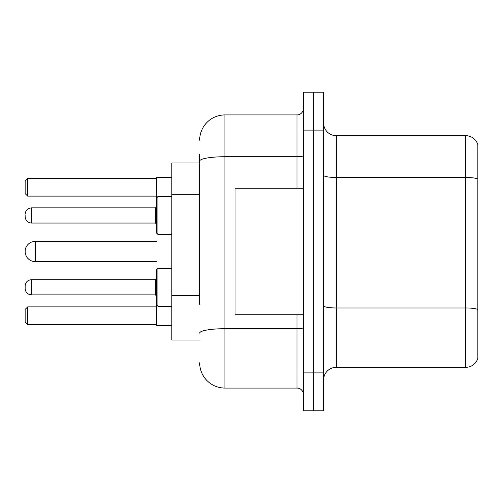 <?xml version="1.0" encoding="UTF-8"?>
<svg xmlns="http://www.w3.org/2000/svg" width="503" height="503" viewBox="0 0 503 503"><rect width="100%" height="100%" fill="white"/><g stroke="black" fill="none" stroke-linecap="round" stroke-linejoin="round"><path stroke-width="0.75" d="M199.653 185.481L199.653 154.132L199.653 162.985L171.837 162.985L171.837 340.015L199.653 340.015M199.653 304.346L199.653 154.132M303.347 372.893L303.347 410.832L313.463 410.832L313.463 372.893L313.463 410.832L323.58 410.832L323.58 372.893L313.463 372.893L313.463 130.107L313.463 372.893L303.347 372.893L303.347 130.107L313.463 130.107L313.463 92.168L313.463 130.107L323.58 130.107L323.58 372.893M323.58 130.107L323.58 92.168L303.347 92.168L303.347 130.107M199.653 140.224A25.288 25.288 0 0 1 224.948 114.929L224.948 388.071L297.022 388.071L297.022 314.727M224.948 114.929L297.022 114.929A6.325 6.325 0 0 0 303.347 108.61M303.347 394.39A6.325 6.325 0 0 0 297.022 388.071M224.948 388.071A25.288 25.288 0 0 1 199.653 362.776M323.58 379.979A12.644 12.644 0 0 1 336.224 367.328L465.709 367.328L465.709 135.672L336.224 135.672A12.644 12.644 0 0 1 323.58 123.021A12.644 12.644 0 0 0 336.224 135.672L336.224 367.328M477.85 144.776A12.644 12.644 0 0 0 465.709 135.672A12.644 12.644 0 0 1 477.85 144.776L477.85 358.224A12.644 12.644 0 0 1 465.709 367.328M477.85 179.225L477.85 309.546A12.644 2.194 180 0 0 465.709 307.968L336.224 307.968A12.644 2.194 -0 0 1 323.58 305.767M25.15 286.025L25.15 287.288L25.15 286.025C25.559 282.145 27.665 280.039 31.475 279.699L31.475 294.871L155.396 294.871L155.396 279.699L156.659 278.436L156.659 287.288L156.659 269.583L156.659 325.472L171.837 325.472M171.837 177.528L156.659 177.528L156.659 233.166L156.659 197.761L156.659 215.46L156.659 206.607L155.396 207.871L155.396 223.049L156.659 224.313M27.678 324.592L25.15 322.058L25.15 309.414L27.678 306.887L27.678 324.592L156.659 324.592M27.678 306.887L156.659 306.887M27.678 196.113L25.15 193.586L25.15 180.942L27.678 178.408L27.678 196.113L156.659 196.113M27.678 178.408L156.659 178.408M35.267 241.383A10.117 10.117 0 0 0 25.15 251.5A10.117 10.117 0 0 0 35.267 261.617L35.267 241.383L156.659 241.383M303.347 188.273L235.058 188.273L235.058 314.727L303.347 314.727M156.659 287.288L156.659 304.988L156.659 287.288L156.659 296.135L155.396 294.871M25.15 287.288L25.15 288.552L25.15 287.288M25.15 215.46L25.15 216.724L25.15 215.46M199.653 194.334L171.837 194.334M199.653 295.494L171.837 295.494M303.347 327.604A6.325 1.1 0 0 1 297.022 328.704L224.948 328.704A25.288 4.389 180 0 0 199.653 333.099M199.653 161.123A25.288 4.389 180 0 1 224.948 156.729L297.022 156.729L297.022 114.929M297.022 188.273L297.022 156.729A6.325 1.1 0 0 0 303.347 155.628M477.85 179.049A12.644 2.194 180 0 0 465.709 177.465L336.224 177.465A12.644 2.194 -0 0 1 323.58 175.27M156.659 269.583L157.923 268.319L157.923 306.252L171.837 306.252M171.837 196.491L157.923 196.491L157.923 234.429L156.659 233.166M155.396 207.871L31.475 207.871L31.475 223.049C27.665 222.71 25.559 220.603 25.15 216.724M156.659 261.617L35.267 261.617M31.475 279.699L155.396 279.699M157.923 268.319L171.837 268.319M31.475 294.871C27.665 294.532 25.559 292.425 25.15 288.552M157.923 306.252L156.659 304.988M31.475 223.049L155.396 223.049M157.923 234.429L171.837 234.429M31.475 207.871C27.665 208.211 25.559 210.323 25.15 214.196M157.923 196.491L156.659 197.761"/></g></svg>
